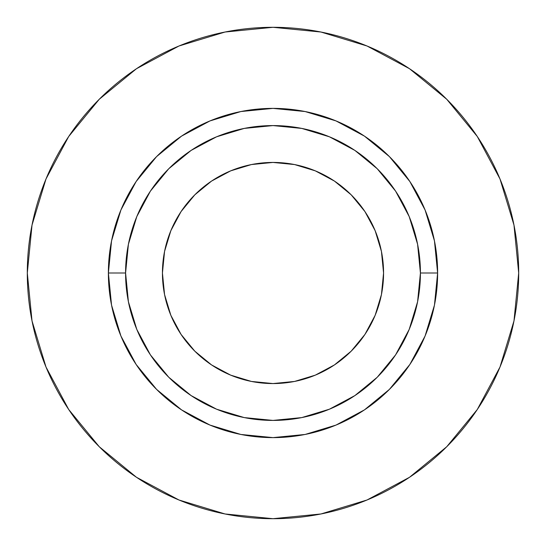 <?xml version="1.0" encoding="UTF-8"?>
<svg xmlns="http://www.w3.org/2000/svg" width="546" height="546" viewBox="0 0 546 546"><rect width="100%" height="100%" fill="white"/><g stroke="black" fill="none" stroke-linecap="round" stroke-linejoin="round"><path stroke-width="0.41" stroke-dasharray="2.73 2.05" d="M211.575 364.933L194.82 351.18L181.067 334.425L170.85 315.308L164.558 294.567L162.435 273A110.565 110.565 0 0 0 273 383.565A110.565 110.565 0 0 0 383.565 273L381.442 294.567L375.15 315.308M125.58 273A147.42 147.42 0 0 0 273 420.42A147.42 147.42 0 0 0 420.42 273A147.42 147.42 0 0 0 273 125.58A147.42 147.42 0 0 0 125.58 273A147.42 147.42 0 0 0 273 420.42A147.42 147.42 0 0 0 420.42 273A147.42 147.42 0 0 0 273 125.58A147.42 147.42 0 0 0 125.58 273M477.245 409.568L500 367.028L513.977 320.932L518.7 273A245.7 245.7 0 0 0 273 27.3A245.7 245.7 0 0 0 27.3 273A245.7 245.7 0 0 0 273 518.7A245.7 245.7 0 0 0 518.7 273L513.977 225.068L500 178.972L477.293 136.493M409.568 68.755L367.028 46.001L320.932 32.023L273 27.3L225.068 32.023L178.972 46.001L136.493 68.707M68.755 136.432L46.001 178.972L32.023 225.068L27.3 273L32.023 320.932L46.001 367.028L68.707 409.507M136.432 477.245L178.972 500L225.068 513.977L273 518.7L320.932 513.977L367.028 500L409.507 477.293M364.933 334.425L351.18 351.18L334.425 364.933L315.308 375.15L294.567 381.442L273 383.565L251.433 381.442L230.692 375.15M334.425 181.067L351.18 194.82L364.933 211.575L375.15 230.692L381.442 251.433L383.565 273A110.565 110.565 0 0 0 273 162.435A110.565 110.565 0 0 0 162.435 273L164.558 251.433L170.85 230.692M181.067 211.575L194.82 194.82L211.575 181.067L230.692 170.85L251.433 164.558L273 162.435L294.567 164.558L315.308 170.85"/><path stroke-width="0.82" d="M383.565 273A110.565 110.565 0 0 1 273 383.565A110.565 110.565 0 0 1 162.435 273L164.558 251.433L170.85 230.692L181.067 211.575L194.82 194.82L211.575 181.067L230.692 170.85L251.433 164.558L273 162.435L294.567 164.558L315.308 170.85L334.425 181.067L351.18 194.82L364.933 211.575L375.15 230.692L381.442 251.433L383.565 273L381.442 294.567L375.15 315.308L364.933 334.425L351.18 351.18L334.425 364.933L315.308 375.15L294.567 381.442L273 383.565L251.433 381.442L230.692 375.15L211.575 364.933L194.82 351.18L181.067 334.425L170.85 315.308L164.558 294.567L162.435 273A110.565 110.565 0 0 1 273 162.435A110.565 110.565 0 0 1 383.565 273M420.42 273L437.619 273A164.619 164.619 0 0 1 273 437.619A164.619 164.619 0 0 1 108.381 273L125.58 273A147.42 147.42 0 0 1 273 125.58A147.42 147.42 0 0 1 420.42 273A147.42 147.42 0 0 1 273 420.42A147.42 147.42 0 0 1 125.58 273L128.412 301.761L136.8 329.415L150.423 354.9L168.755 377.245L191.1 395.577L216.585 409.2L244.239 417.588L273 420.42L301.761 417.588L329.415 409.2L354.9 395.577L377.245 377.245L395.577 354.9L409.2 329.415L417.588 301.761L420.42 273L417.588 244.239L409.2 216.585L395.577 191.1L377.245 168.755L354.9 150.423L329.415 136.8L301.761 128.412L273 125.58L244.239 128.412L216.585 136.8L191.1 150.423L168.755 168.755L150.423 191.1L136.8 216.585L128.412 244.239L125.58 273L108.381 273L111.541 240.882L120.912 210.005L136.125 181.545L156.6 156.6L181.545 136.125L210.005 120.912L240.882 111.541L273 108.381L305.118 111.541L335.995 120.912L364.455 136.125L389.4 156.6L409.875 181.545L425.088 210.005L434.459 240.882L437.619 273L434.459 305.118L425.088 335.995L409.875 364.455L389.4 389.4L364.455 409.875L335.995 425.088L305.118 434.459L273 437.619L240.882 434.459L210.005 425.088L181.545 409.875L156.6 389.4L136.125 364.455L120.912 335.995L111.541 305.118L108.381 273A164.619 164.619 0 0 1 273 108.381A164.619 164.619 0 0 1 437.619 273L420.42 273M27.3 273A245.7 245.7 0 0 1 273 27.3A245.7 245.7 0 0 1 518.7 273A245.7 245.7 0 0 1 273 518.7A245.7 245.7 0 0 1 27.3 273L32.023 320.932L46.001 367.028L68.707 409.507L99.263 446.737L136.493 477.293L178.972 500L225.068 513.977L273 518.7L320.932 513.977L367.028 500L409.507 477.293L446.737 446.737L477.293 409.507L500 367.028L513.977 320.932L518.7 273L513.977 225.068L500 178.972L477.293 136.493L446.737 99.263L409.507 68.707L367.028 46.001L320.932 32.023L273 27.3L225.068 32.023L178.972 46.001L136.493 68.707L99.263 99.263L68.707 136.493L46.001 178.972L32.023 225.068L27.3 273M477.293 136.493L446.737 99.263L409.568 68.755M136.493 68.707L99.263 99.263L68.755 136.432M68.707 409.507L99.263 446.737L136.432 477.245M409.507 477.293L446.737 446.737L477.245 409.568M375.15 315.308L364.933 334.425M230.692 375.15L211.575 364.933M170.85 230.692L181.067 211.575M315.308 170.85L334.425 181.067"/></g></svg>
